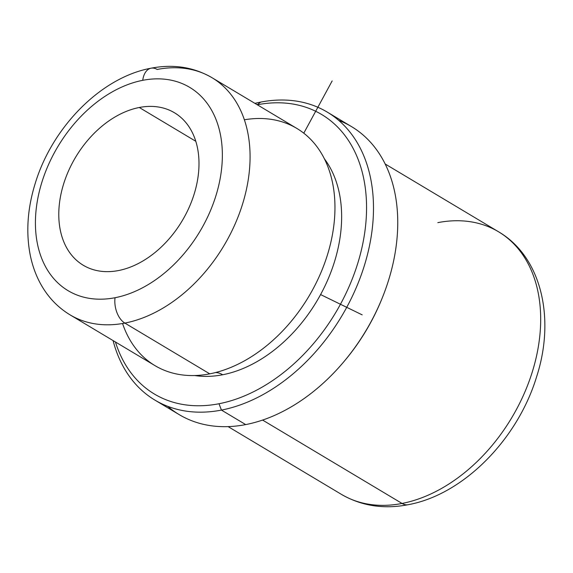 <?xml version="1.0" encoding="UTF-8"?>
<svg xmlns="http://www.w3.org/2000/svg" width="573" height="573" viewBox="0 0 573 573"><rect width="100%" height="100%" fill="white"/><g stroke="black" fill="none" stroke-linecap="round" stroke-linejoin="round"><path stroke-width="0.86" d="M228.118 426.62L341.422 494.37C361.463 505.959 383.702 509.404 408.126 504.713C463.364 494.714 517.641 439.384 536.55 376.941C555.538 318.774 541.671 256.933 498.46 231.728A153.005 106.857 120.9 0 1 529.767 379.505A153.005 106.857 120.9 0 1 402.053 503.452A153.005 106.857 120.9 0 1 341.422 494.37A153.005 106.857 -59.1 0 0 402.053 503.452A19.74 11.976 79 0 0 408.126 504.713A19.74 11.976 -101 0 1 402.053 503.452A153.005 106.857 -59.1 0 0 529.767 379.505A153.005 106.857 -59.1 0 0 498.46 231.728A153.005 106.857 -59.1 0 0 437.829 222.639M139.275 107.495A88.844 62.049 120.9 0 1 174.478 112.774A88.844 62.049 120.9 0 1 192.657 198.58A88.844 62.049 120.9 0 1 118.504 270.549A88.844 62.049 -59.1 0 0 198.222 175.553A88.844 62.049 -59.1 0 0 139.275 107.495A88.844 62.049 -59.1 0 0 59.556 202.491A88.844 62.049 -59.1 0 0 118.504 270.549A88.844 62.049 120.9 0 1 83.3 265.27A88.844 62.049 120.9 0 1 65.121 179.464A88.844 62.049 120.9 0 1 139.275 107.495L195.794 141.287L139.275 107.495M115.044 297.724A118.453 82.734 120.9 0 1 36.45 206.982A118.453 82.734 120.9 0 1 142.734 80.32A118.453 82.734 120.9 0 1 221.328 171.062A118.453 82.734 120.9 0 1 115.044 297.724A19.74 11.976 79 0 0 124.864 323.093A138.2 96.522 120.9 0 1 70.099 314.885A138.2 96.522 -59.1 0 0 124.864 323.093A19.74 11.976 -101 0 1 115.044 297.724A118.453 82.734 -59.1 0 0 221.328 171.062A118.453 82.734 -59.1 0 0 142.734 80.32A118.453 82.734 -59.1 0 0 36.45 206.982A118.453 82.734 -59.1 0 0 115.044 297.724M211.938 77.663L296.828 128.416A138.2 96.522 120.9 0 1 325.106 261.897A138.2 96.522 120.9 0 1 209.754 373.847L124.864 323.093A138.2 96.522 -59.1 0 0 240.216 211.136A138.2 96.522 -59.1 0 0 211.938 77.663A138.2 96.522 -59.1 0 0 157.174 69.455A19.74 11.976 79 0 0 151.1 68.194A19.74 11.976 79 0 0 142.734 80.32A19.74 11.976 -101 0 1 151.1 68.194C173.325 63.918 193.61 67.07 211.938 77.663A138.2 96.522 120.9 0 1 240.216 211.136A138.2 96.522 120.9 0 1 124.864 323.093L209.754 373.847A138.2 96.522 120.9 0 1 154.989 365.638L70.099 314.885C57.715 307.386 47.903 297.079 40.654 283.972C35.848 275.205 32.389 265.643 30.276 255.286C25.792 232.387 27.461 208.379 35.268 183.267C52.315 127.041 101.106 77.276 151.1 68.194M122.558 323.509A138.2 96.522 -59.1 0 0 209.754 373.847A138.2 96.522 -59.1 0 0 245.881 360.037A138.2 96.522 -59.1 0 0 334.911 211.136A138.2 96.522 -59.1 0 0 244.363 119.793M222.689 374.756A131.289 91.694 120.9 0 1 194.748 375.537A131.289 91.694 -59.1 0 0 222.689 374.756A31.658 19.203 79 0 0 215.62 372.529A31.658 19.203 -101 0 1 222.689 374.756A131.289 91.694 -59.1 0 0 325.428 285.017A131.289 91.694 -59.1 0 0 324.361 158.764A131.289 91.694 120.9 0 1 325.428 285.017A131.289 91.694 120.9 0 1 222.689 374.756M257.284 104.773A162.875 113.755 120.9 0 1 365.123 229.709A162.875 113.755 120.9 0 1 218.993 403.743A162.875 113.755 120.9 0 1 115.445 342.002A162.875 113.755 -59.1 0 0 218.993 403.743A162.875 113.755 -59.1 0 0 365.123 229.709A162.875 113.755 -59.1 0 0 257.284 104.773M221.45 410.089L218.993 403.743L221.45 410.089A167.81 117.2 120.9 0 1 113.082 340.584A167.81 117.2 -59.1 0 0 154.946 400.126A167.81 117.2 -59.1 0 0 221.45 410.089A167.81 117.2 -59.1 0 0 361.52 274.145A167.81 117.2 -59.1 0 0 327.183 112.064A167.81 117.2 -59.1 0 0 260.679 102.101A167.81 117.2 120.9 0 1 372.027 230.647A167.81 117.2 120.9 0 1 221.45 410.089L245.702 424.593L221.45 410.089M257.198 104.723L260.679 102.101L257.198 104.723M254.921 103.362A167.81 117.2 120.9 0 1 260.679 102.101A167.81 117.2 -59.1 0 0 254.921 103.362M327.183 112.064L351.435 126.569A167.81 117.2 120.9 0 1 385.772 288.649A167.81 117.2 120.9 0 1 245.702 424.593A167.81 117.2 120.9 0 1 179.199 414.623L154.946 400.126M167.703 406.321A167.81 117.2 -59.1 0 0 245.702 424.593A167.81 117.2 -59.1 0 0 344.674 360.746A167.81 117.2 -59.1 0 0 382.291 297.831A167.81 117.2 -59.1 0 0 338.679 120.366M381.883 298.848A162.875 113.755 120.9 0 1 345.376 359.908A162.875 113.755 -59.1 0 0 381.883 298.841L382.291 297.831M402.053 503.452L262.606 420.073L402.053 503.452M303.783 133.187L332.154 80.936M320.586 294.572L362.179 314.864M334.911 211.136L334.954 208.894M344.674 360.746L345.376 359.908M498.46 231.728L385.156 163.978"/></g></svg>
